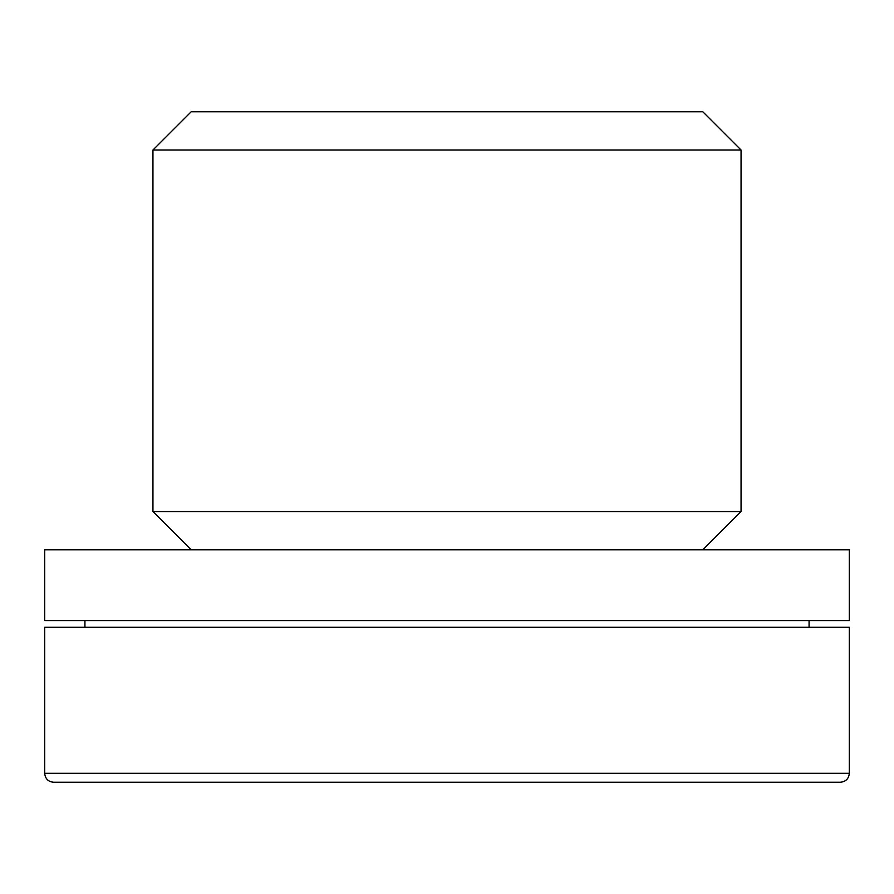 <?xml version="1.0" encoding="UTF-8"?>
<svg xmlns="http://www.w3.org/2000/svg" width="894" height="894" viewBox="0 0 894 894"><rect width="100%" height="100%" fill="white"/><g stroke="black" fill="none" stroke-linecap="round" stroke-linejoin="round"><path stroke-width="1.34" d="M44.7 773.31C45.225 778.741 48.209 781.725 53.64 782.25L840.36 782.25C845.836 781.669 848.819 778.685 849.3 773.31L849.3 627.286L44.7 627.286L44.7 773.31L849.3 773.31M84.93 627.286L84.93 620.581M44.7 620.581L849.3 620.581L849.3 549.81L44.7 549.81L44.7 620.581M152.941 511.547L741.059 511.547L741.059 150.013L152.941 150.013L152.941 511.547L191.204 549.81M152.941 150.013L191.204 111.75L702.796 111.75L741.059 150.013M809.07 627.286L809.07 620.581M702.796 549.81L741.059 511.547"/></g></svg>
